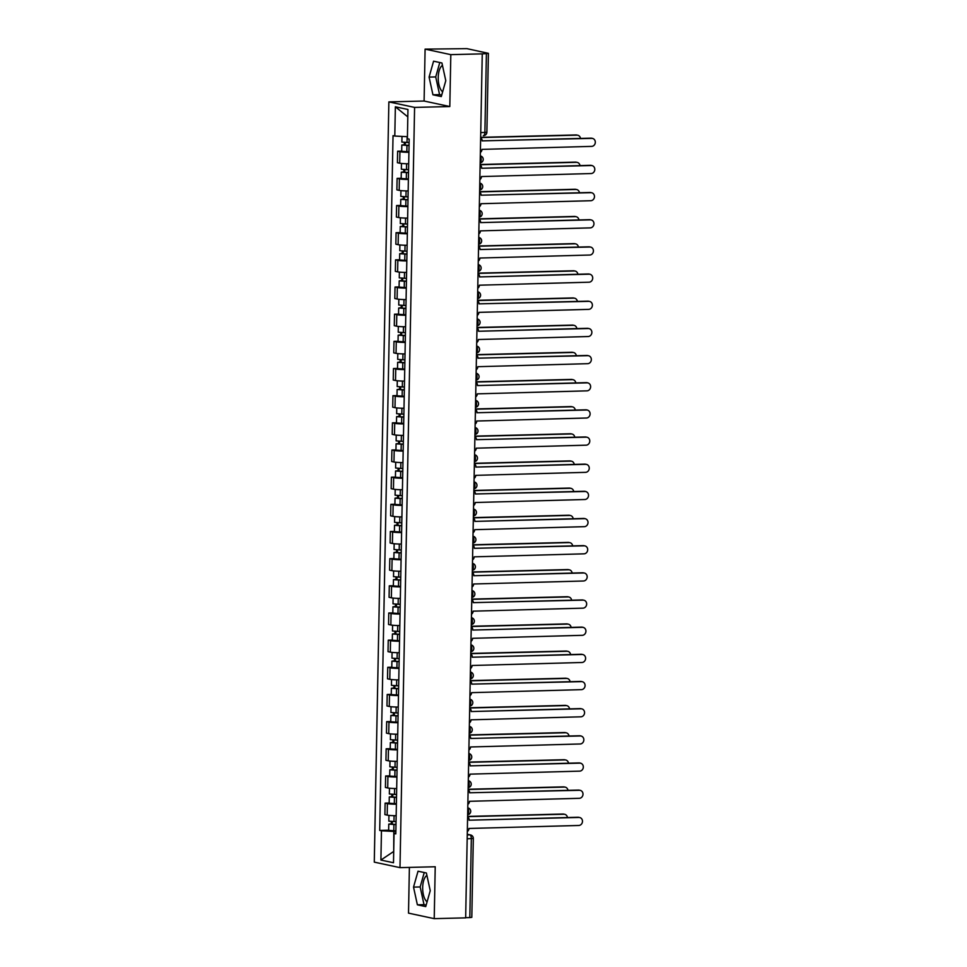 <?xml version="1.0" encoding="UTF-8"?>
<svg xmlns="http://www.w3.org/2000/svg" width="967" height="967" viewBox="0 0 967 967"><rect width="100%" height="100%" fill="white"/><g stroke="black" fill="none" stroke-linecap="round" stroke-linejoin="round"><path stroke-width="1.45" d="M442.644 91.768A13.647 5.85 88.6 0 1 438.22 77.457A13.647 5.85 88.6 0 1 442.475 65.43M427.1 901.8A13.647 5.85 88.6 0 1 422.676 887.488A13.647 5.85 88.6 0 1 426.918 875.461M409.392 867.411L408.509 913.138L434.219 918.65L465.659 917.864L482.255 53.862L450.815 54.648L425.093 49.136L424.102 101.027L388.867 101.898L374.277 862.129L399.987 867.641L414.589 107.41L449.812 106.539L450.815 54.648M425.093 49.136L466.843 48.628L488.395 53.33L486.885 132.201L484.89 132.455L486.401 53.584L488.395 53.33M434.219 918.65L435.223 866.758L399.987 867.641M467.182 838.812L473.322 838.449L471.811 917.332L469.817 917.586L471.328 838.703A3.493 1.499 -91.4 0 0 469.889 834.896L467.266 834.34M465.671 917.683L469.817 917.586M486.401 53.584L482.255 53.862M408.908 152.29A8.05 0.749 -178.9 0 1 399.927 151.71L397.63 151.215L397.413 162.71L399.697 163.193A8.05 0.749 1.1 0 0 408.678 163.774M401.692 151.118L397.63 151.215M408.388 179.451A8.05 0.749 -178.9 0 1 399.395 178.871L397.111 178.375L396.893 189.87L399.178 190.366A8.05 0.749 1.1 0 0 408.159 190.934M401.172 178.279L397.111 178.375M407.856 206.612A8.05 0.749 -178.9 0 1 398.875 206.031L396.591 205.536L396.373 217.031L398.658 217.527A8.05 0.749 1.1 0 0 407.639 218.107M400.652 205.439L396.591 205.536M407.337 233.772A8.05 0.749 -178.9 0 1 398.356 233.192L396.071 232.709L395.854 244.192L398.138 244.687A8.05 0.749 1.1 0 0 407.119 245.267M400.133 232.6L396.071 232.709M406.817 260.933A8.05 0.749 -178.9 0 1 397.836 260.353L395.551 259.869L395.334 271.364L397.618 271.848A8.05 0.749 1.1 0 0 406.599 272.428M399.613 259.772L395.551 259.869M406.297 288.106A8.05 0.749 -178.9 0 1 397.316 287.525L395.032 287.03L394.802 298.525L397.099 299.008A8.05 0.749 1.1 0 0 406.08 299.589M399.093 286.933L395.032 287.03M405.777 315.266A8.05 0.749 -178.9 0 1 396.796 314.686L394.512 314.19L394.282 325.686L396.567 326.181A8.05 0.749 1.1 0 0 405.56 326.761M398.561 314.094L394.512 314.19M405.258 342.427A8.05 0.749 -178.9 0 1 396.277 341.847L393.98 341.363L393.762 352.846L396.047 353.342A8.05 0.749 1.1 0 0 405.028 353.922M398.041 341.254L393.98 341.363M404.738 369.587A8.05 0.749 -178.9 0 1 395.745 369.007L393.46 368.524L393.243 380.019L395.527 380.502A8.05 0.749 1.1 0 0 404.508 381.083M397.522 368.415L393.46 368.524M404.206 396.76A8.05 0.749 -178.9 0 1 395.225 396.18L392.94 395.684L392.723 407.18L395.007 407.663A8.05 0.749 1.1 0 0 403.988 408.243M397.002 395.588L392.94 395.684M403.686 423.921A8.05 0.749 -178.9 0 1 394.705 423.341L392.421 422.845L392.203 434.34L394.488 434.836A8.05 0.749 1.1 0 0 403.469 435.416M396.482 422.748L392.421 422.845M403.166 451.081A8.05 0.749 -178.9 0 1 394.185 450.501L391.901 450.018L391.683 461.501L393.968 461.996A8.05 0.749 1.1 0 0 402.949 462.577M395.962 449.909L391.901 450.018M402.647 478.242A8.05 0.749 -178.9 0 1 393.666 477.662L391.381 477.178L391.151 488.661L393.448 489.157A8.05 0.749 1.1 0 0 402.429 489.737M395.443 477.069L391.381 477.178M402.127 505.403A8.05 0.749 -178.9 0 1 393.146 504.834L390.849 504.339L390.632 515.834L392.916 516.318A8.05 0.749 1.1 0 0 401.909 516.898M394.911 504.242L390.849 504.339M401.607 532.575A8.05 0.749 -178.9 0 1 392.626 531.995L390.33 531.499L390.112 542.995L392.397 543.478A8.05 0.749 1.1 0 0 401.378 544.058M394.391 531.403L390.33 531.499M401.087 559.736A8.05 0.749 -178.9 0 1 392.094 559.156L389.81 558.66L389.592 570.155L391.877 570.651A8.05 0.749 1.1 0 0 400.858 571.231M393.871 558.563L389.81 558.66M400.556 586.896A8.05 0.749 -178.9 0 1 391.575 586.316L389.29 585.833L389.072 597.316L391.357 597.811A8.05 0.749 1.1 0 0 400.338 598.392M393.351 585.724L389.29 585.833M400.036 614.057A8.05 0.749 -178.9 0 1 391.055 613.477L388.77 612.993L388.553 624.489L390.837 624.972A8.05 0.749 1.1 0 0 399.818 625.552M392.832 612.897L388.77 612.993M399.516 641.23A8.05 0.749 -178.9 0 1 390.535 640.65L388.25 640.154L388.021 651.649L390.317 652.133A8.05 0.749 1.1 0 0 399.298 652.713M392.312 640.057L388.25 640.154M398.996 668.39A8.05 0.749 -178.9 0 1 390.015 667.81L387.731 667.315L387.501 678.81L389.798 679.305A8.05 0.749 1.1 0 0 398.779 679.886M391.78 667.218L387.731 667.315M398.477 695.551A8.05 0.749 -178.9 0 1 389.496 694.971L387.199 694.487L386.981 705.97L389.266 706.466A8.05 0.749 1.1 0 0 398.259 707.046M391.26 694.379L387.199 694.487M397.957 722.712A8.05 0.749 -178.9 0 1 388.964 722.131L386.679 721.648L386.462 733.143L388.746 733.627A8.05 0.749 1.1 0 0 397.727 734.207M390.741 721.539L386.679 721.648M397.425 749.884A8.05 0.749 -178.9 0 1 388.444 749.304L386.159 748.809L385.942 760.304L388.226 760.787A8.05 0.749 1.1 0 0 397.207 761.367M390.221 748.712L386.159 748.809M396.905 777.045A8.05 0.749 -178.9 0 1 387.924 776.465L385.64 775.969L385.422 787.464L387.707 787.96A8.05 0.749 1.1 0 0 396.688 788.54M389.701 775.872L385.64 775.969M396.385 804.206A8.05 0.749 -178.9 0 1 387.404 803.625L385.12 803.13L384.902 814.625L387.187 815.121A8.05 0.749 1.1 0 0 396.168 815.701M389.181 803.033L385.12 803.13M407.82 116.729L407.433 136.673M407.143 136.685L394.802 136.045L395.358 106.793L407.953 109.489L407.397 138.74L409.162 139.115L395.817 833.88L394.053 833.494L393.496 862.745L380.901 860.05L381.457 830.798L393.811 831.439L393.714 851.528M394.802 136.045L393.037 135.67L379.705 830.423L381.457 830.798M388.867 101.898L414.589 107.41M424.102 101.027L449.812 106.539M441.29 96.579L445.787 80.672L441.931 62.976L433.579 61.187L429.082 77.094L432.938 94.79L441.29 96.579M425.734 906.599L430.242 890.692L426.387 872.996L418.034 871.207L413.525 887.114L417.381 904.81L425.734 906.599M393.714 851.456L380.901 860.05M395.866 831.39L393.811 831.439M388.661 830.194L379.705 830.423M395.829 833.071L394.053 833.494M395.358 106.793L407.53 116.656M439.792 62.517L435.718 76.925L439.574 94.621L441.714 95.08M439.574 94.621L432.938 94.79M435.718 76.925L429.082 77.094M424.247 872.536L420.162 886.944L424.017 904.653L426.157 905.112M424.017 904.653L417.381 904.81M420.162 886.944L413.525 887.114M480.357 152.435A3.493 3.143 102.1 0 0 482.001 149.377L591.804 146.38A4.025 3.614 102.1 0 0 591.961 138.378L482.158 140.844A3.493 3.143 102.1 0 0 480.635 137.87M482.158 140.88L590.982 138.16A4.025 3.614 -77.9 0 1 591.756 138.233L592.723 138.438M409.089 142.572L401.873 142.076L401.982 136.42M409.041 145.316L404.085 145.074L405.282 144.917L405.33 142.536M580.49 138.426A4.025 3.614 102.1 0 0 576.973 135.162L480.647 137.556M409.029 145.534L401.813 145.026L404.315 144.712L404.351 142.487M408.92 151.807L401.692 151.299L401.813 145.026M480.647 137.326L575.994 134.945A4.025 3.614 -77.9 0 1 576.755 135.017L577.734 135.235M405.282 145.268L404.315 144.712M479.837 179.596A3.493 3.143 102.1 0 0 481.481 176.55L591.284 173.54A4.025 3.614 102.1 0 0 591.441 165.538L481.639 168.27L590.462 165.321A4.025 3.614 -77.9 0 1 591.236 165.393L592.203 165.611M481.639 168.016A3.493 3.143 102.1 0 0 480.115 165.031M479.318 206.769A3.493 3.143 102.1 0 0 480.962 203.711L590.764 200.713A4.025 3.614 102.1 0 0 590.922 192.699L481.119 195.177A3.493 3.143 102.1 0 0 479.596 192.203M481.119 195.201L589.943 192.493A4.025 3.614 -77.9 0 1 590.716 192.566L591.683 192.771M478.798 233.929A3.493 3.143 102.1 0 0 480.43 230.871L590.245 227.874A4.025 3.614 102.1 0 0 590.402 219.86L480.599 222.603L589.423 219.654A4.025 3.614 -77.9 0 1 590.184 219.727L591.163 219.932M480.599 222.337A3.493 3.143 102.1 0 0 479.076 219.364M408.57 169.733L401.353 169.237L401.462 163.459M408.521 172.489L403.565 172.235L404.762 172.09L404.81 169.696M579.97 165.587A4.025 3.614 102.1 0 0 576.441 162.323L480.128 164.728M408.509 172.694L401.293 172.199L403.783 171.872L403.831 169.648M408.388 178.968L401.172 178.46L401.293 172.199M480.128 164.487L575.474 162.118A4.025 3.614 -77.9 0 1 576.235 162.19L577.214 162.396M404.762 172.44L403.783 171.872M408.05 196.905L400.822 196.398L400.942 190.62M408.001 199.649L403.046 199.407L404.242 199.25L404.291 196.857M579.451 192.747A4.025 3.614 102.1 0 0 575.921 189.484L479.608 191.889M407.989 199.855L400.773 199.359L403.263 199.045L403.312 196.809M407.869 206.128L400.652 205.633L400.773 199.359M479.608 191.659L574.954 189.278A4.025 3.614 -77.9 0 1 575.716 189.351L576.695 189.556M404.23 199.601L403.263 199.045M407.53 224.066L400.302 223.558L400.411 217.78M407.47 226.81L402.526 226.568L403.723 226.411L403.771 224.03M578.919 219.92A4.025 3.614 102.1 0 0 575.401 216.644L479.076 219.05M407.47 227.027L400.253 226.52L402.743 226.205L402.792 223.969M407.349 233.289L400.133 232.793L400.253 226.52M479.088 218.82L574.422 216.439A4.025 3.614 -77.9 0 1 575.196 216.511L576.175 216.717M403.71 226.761L402.743 226.205M478.278 261.09A3.493 3.143 102.1 0 0 479.91 258.032L589.725 255.034A4.025 3.614 102.1 0 0 589.87 247.02L480.079 249.498A3.493 3.143 102.1 0 0 478.556 246.525M480.079 249.534L588.903 246.815A4.025 3.614 -77.9 0 1 589.665 246.887L590.644 247.093M477.746 288.251A3.493 3.143 102.1 0 0 479.39 285.192L589.205 282.195A4.025 3.614 102.1 0 0 589.35 274.193L479.547 276.925L588.383 273.975A4.025 3.614 -77.9 0 1 589.145 274.048L590.124 274.265M479.559 276.671A3.493 3.143 102.1 0 0 478.036 273.685M407.01 251.227L399.782 250.719L399.891 244.941M406.95 253.97L401.994 253.729L403.203 253.572L403.239 251.19M578.399 247.081A4.025 3.614 102.1 0 0 574.882 243.817L478.556 246.21M406.95 254.188L399.722 253.68L402.224 253.366L402.272 251.142M406.829 260.461L399.601 259.954L399.722 253.68M478.568 245.981L573.902 243.599A4.025 3.614 -77.9 0 1 574.676 243.672L575.643 243.877M403.191 253.922L402.224 253.366M406.478 278.387L399.262 277.892L399.371 272.102M406.43 281.131L401.474 280.889L402.671 280.744L402.719 278.351M577.879 274.241A4.025 3.614 102.1 0 0 574.362 270.978L478.036 273.383M406.43 281.349L399.202 280.853L401.704 280.527L401.74 278.303M406.309 287.622L399.081 287.114L399.202 280.853M478.036 273.141L573.383 270.772A4.025 3.614 -77.9 0 1 574.156 270.833L575.123 271.05M402.671 281.095L401.704 280.527M477.227 315.423A3.493 3.143 102.1 0 0 478.87 312.365L588.673 309.367A4.025 3.614 102.1 0 0 588.83 301.353L479.04 303.831A3.493 3.143 102.1 0 0 477.505 300.858M479.04 303.856L587.863 301.148A4.025 3.614 -77.9 0 1 588.625 301.22L589.604 301.426M476.707 342.584A3.493 3.143 102.1 0 0 478.351 339.526L588.154 336.528A4.025 3.614 102.1 0 0 588.311 328.514L478.508 331.258L587.332 328.309A4.025 3.614 -77.9 0 1 588.105 328.381L589.072 328.587M478.508 330.992A3.493 3.143 102.1 0 0 476.985 328.018M476.187 369.745A3.493 3.143 102.1 0 0 477.831 366.686L587.634 363.689A4.025 3.614 102.1 0 0 587.791 355.675L477.988 358.153A3.493 3.143 102.1 0 0 476.465 355.179M477.988 358.189L586.812 355.469A4.025 3.614 -77.9 0 1 587.585 355.542L588.552 355.747M475.667 396.905A3.493 3.143 102.1 0 0 477.311 393.847L587.114 390.849A4.025 3.614 102.1 0 0 587.271 382.847L477.468 385.579L586.292 382.63A4.025 3.614 -77.9 0 1 587.054 382.702L588.033 382.908M477.468 385.325A3.493 3.143 102.1 0 0 475.945 382.34M475.148 424.078A3.493 3.143 102.1 0 0 476.779 421.02L586.594 418.01A4.025 3.614 102.1 0 0 586.751 410.008L476.949 412.74L585.772 409.803A4.025 3.614 -77.9 0 1 586.534 409.863L587.513 410.081M476.949 412.486A3.493 3.143 102.1 0 0 475.426 409.5M474.628 451.238A3.493 3.143 102.1 0 0 476.26 448.18L586.075 445.183A4.025 3.614 102.1 0 0 586.22 437.169L476.429 439.647A3.493 3.143 102.1 0 0 474.906 436.673M476.429 439.671L585.253 436.963A4.025 3.614 -77.9 0 1 586.014 437.036L586.993 437.241M474.096 478.399A3.493 3.143 102.1 0 0 475.74 475.341L585.555 472.343A4.025 3.614 102.1 0 0 585.7 464.329L475.897 467.073L584.733 464.124A4.025 3.614 -77.9 0 1 585.494 464.196L586.473 464.402M475.909 466.807A3.493 3.143 102.1 0 0 474.386 463.834M473.576 505.56A3.493 3.143 102.1 0 0 475.22 502.502L585.023 499.504A4.025 3.614 102.1 0 0 585.18 491.502L475.389 493.968A3.493 3.143 102.1 0 0 473.854 490.994M475.377 494.004L584.213 491.284A4.025 3.614 -77.9 0 1 584.975 491.357L585.954 491.562M405.959 305.56L398.742 305.052L398.851 299.274M405.91 308.304L400.954 308.05L402.151 307.905L402.199 305.512M577.359 301.402A4.025 3.614 102.1 0 0 573.842 298.138L477.517 300.544M405.91 308.509L398.682 308.014L401.184 307.699L401.22 305.463M405.789 314.783L398.561 314.275L398.682 308.014M477.517 300.302L572.863 297.933A4.025 3.614 -77.9 0 1 573.624 298.005L574.603 298.211M402.151 308.255L401.184 307.699M405.439 332.721L398.223 332.213L398.331 326.435M405.391 335.464L400.435 335.223L401.631 335.065L401.68 332.672M576.84 328.575A4.025 3.614 102.1 0 0 573.322 325.299L476.997 327.704M405.378 335.682L398.162 335.174L400.664 334.86L400.701 332.624M405.258 341.943L398.041 341.448L398.162 335.174M476.997 327.475L572.343 325.093A4.025 3.614 -77.9 0 1 573.105 325.166L574.084 325.371M401.631 335.416L400.664 334.86M404.919 359.881L397.691 359.373L397.812 353.596M404.871 362.625L399.915 362.383L401.112 362.226L401.16 359.845M576.32 355.735A4.025 3.614 102.1 0 0 572.79 352.459L476.477 354.865M404.859 362.843L397.642 362.335L400.133 362.021L400.181 359.797M404.738 369.104L397.522 368.608L397.642 362.335M476.477 354.635L571.823 352.254A4.025 3.614 -77.9 0 1 572.585 352.326L573.564 352.532M401.1 362.577L400.133 362.021M404.399 387.042L397.171 386.546L397.292 380.756M404.339 389.786L399.395 389.544L400.592 389.399L400.64 387.005M575.8 382.896A4.025 3.614 102.1 0 0 572.271 379.632L475.957 382.025M404.339 390.003L397.123 389.508L399.613 389.181L399.661 386.957M404.218 396.277L397.002 395.769L397.123 389.508M475.957 381.796L571.304 379.415A4.025 3.614 -77.9 0 1 572.065 379.487L573.044 379.705M400.58 389.749L399.613 389.181M403.88 414.202L396.651 413.707L396.76 407.929M403.819 416.958L398.875 416.704L400.072 416.559L400.12 414.166M575.268 410.056A4.025 3.614 102.1 0 0 571.751 406.793L475.426 409.198M403.819 417.164L396.591 416.668L399.093 416.342L399.141 414.118M403.698 423.437L396.482 422.93L396.591 416.668M475.438 408.956L570.772 406.587A4.025 3.614 -77.9 0 1 571.545 406.66L572.512 406.865M400.06 416.91L399.093 416.342M403.36 441.375L396.132 440.867L396.24 435.09M403.299 444.119L398.344 443.877L399.552 443.72L399.589 441.327M574.749 437.217A4.025 3.614 102.1 0 0 571.231 433.953L474.906 436.359M403.299 444.337L396.071 443.829L398.573 443.515L398.622 441.278M403.179 450.598L395.95 450.102L396.071 443.829M474.918 436.129L570.252 433.748A4.025 3.614 -77.9 0 1 571.026 433.82L571.993 434.026M399.54 444.071L398.573 443.515M402.828 468.536L395.612 468.028L395.721 462.25M402.78 471.28L397.824 471.038L399.02 470.881L399.069 468.499M574.229 464.39A4.025 3.614 102.1 0 0 570.711 461.114L474.386 463.519M402.78 471.497L395.551 470.989L398.053 470.675L398.09 468.451M402.659 477.758L395.43 477.263L395.551 470.989M474.386 463.29L569.732 460.908A4.025 3.614 -77.9 0 1 570.506 460.981L571.473 461.186M399.02 471.231L398.053 470.675M402.308 495.696L395.092 495.201L395.201 489.411M402.26 498.44L397.304 498.198L398.501 498.041L398.549 495.66M573.709 491.55A4.025 3.614 102.1 0 0 570.192 488.287L473.866 490.68M402.26 498.658L395.032 498.15L397.534 497.836L397.57 495.612M402.139 504.931L394.911 504.423L395.032 498.15M473.866 490.45L569.212 488.069A4.025 3.614 -77.9 0 1 569.974 488.142L570.953 488.359M398.501 498.392L397.534 497.836M473.056 532.72A3.493 3.143 102.1 0 0 474.7 529.674L584.503 526.664A4.025 3.614 102.1 0 0 584.66 518.663L474.857 521.394L583.681 518.445A4.025 3.614 -77.9 0 1 584.455 518.517L585.422 518.735M474.857 521.14A3.493 3.143 102.1 0 0 473.334 518.155M472.537 559.893A3.493 3.143 102.1 0 0 474.181 556.835L583.983 553.837A4.025 3.614 102.1 0 0 584.141 545.823L474.338 548.301A3.493 3.143 102.1 0 0 472.815 545.328M474.338 548.325L583.161 545.618A4.025 3.614 -77.9 0 1 583.935 545.69L584.902 545.896M472.017 587.054A3.493 3.143 102.1 0 0 473.661 583.995L583.464 580.998A4.025 3.614 102.1 0 0 583.621 572.984L473.818 575.728L582.642 572.778A4.025 3.614 -77.9 0 1 583.403 572.851L584.382 573.056M473.818 575.462A3.493 3.143 102.1 0 0 472.295 572.488M471.497 614.214A3.493 3.143 102.1 0 0 473.129 611.156L582.944 608.158A4.025 3.614 102.1 0 0 583.101 600.144L473.298 602.622A3.493 3.143 102.1 0 0 471.775 599.649M473.298 602.659L582.122 599.939A4.025 3.614 -77.9 0 1 582.883 600.011L583.863 600.217M470.977 641.375A3.493 3.143 102.1 0 0 472.609 638.317L582.424 635.319A4.025 3.614 102.1 0 0 582.569 627.317L472.766 630.049L581.602 627.099A4.025 3.614 -77.9 0 1 582.364 627.172L583.343 627.39M472.778 629.795A3.493 3.143 102.1 0 0 471.255 626.809M470.445 668.548A3.493 3.143 102.1 0 0 472.089 665.489L581.904 662.492A4.025 3.614 102.1 0 0 582.049 654.478L472.247 657.209L581.082 654.272A4.025 3.614 -77.9 0 1 581.844 654.333L582.823 654.55M472.259 656.956A3.493 3.143 102.1 0 0 470.736 653.97M401.788 522.857L394.572 522.361L394.681 516.583M401.74 525.613L396.784 525.359L397.981 525.214L398.029 522.821M573.189 518.711A4.025 3.614 102.1 0 0 569.66 515.447L473.347 517.853M401.728 525.818L394.512 525.323L397.014 524.996L397.05 522.772M401.607 532.092L394.391 531.584L394.512 525.323M473.347 517.611L568.693 515.242A4.025 3.614 -77.9 0 1 569.454 515.302L570.433 515.52M397.981 525.565L397.014 524.996M401.269 550.03L394.04 549.522L394.161 543.744M401.22 552.773L396.265 552.532L397.461 552.375L397.51 549.981M572.669 545.871A4.025 3.614 102.1 0 0 569.14 542.608L472.827 545.013M401.208 552.979L393.992 552.483L396.482 552.169L396.53 549.933M401.087 559.252L393.871 558.745L393.992 552.483M472.827 544.784L568.173 542.402A4.025 3.614 -77.9 0 1 568.934 542.475L569.914 542.68M397.449 552.725L396.482 552.169M400.749 577.19L393.521 576.683L393.629 570.905M400.689 579.934L395.745 579.692L396.941 579.535L396.99 577.154M572.15 573.044A4.025 3.614 102.1 0 0 568.62 569.768L472.295 572.174M400.689 580.152L393.472 579.644L395.962 579.33L396.011 577.094M400.568 586.413L393.351 585.917L393.472 579.644M472.307 571.944L567.653 569.563A4.025 3.614 -77.9 0 1 568.415 569.636L569.394 569.841M396.929 579.886L395.962 579.33M400.229 604.351L393.001 603.843L393.11 598.065M400.169 607.095L395.225 606.853L396.422 606.696L396.458 604.315M571.618 600.205A4.025 3.614 102.1 0 0 568.1 596.941L471.775 599.335M400.169 607.312L392.94 606.805L395.443 606.49L395.491 604.266M400.048 613.586L392.82 613.078L392.94 606.805M471.787 599.105L567.121 596.724A4.025 3.614 -77.9 0 1 567.895 596.796L568.862 597.002M396.41 607.046L395.443 606.49M399.697 631.511L392.481 631.016L392.59 625.226M399.649 634.255L394.693 634.014L395.902 633.868L395.938 631.475M571.098 627.365A4.025 3.614 102.1 0 0 567.581 624.102L471.255 626.507M399.649 634.473L392.421 633.977L394.923 633.651L394.959 631.427M399.528 640.746L392.3 640.239L392.421 633.977M471.267 626.265L566.602 623.884A4.025 3.614 -77.9 0 1 567.375 623.957L568.342 624.174M395.89 634.219L394.923 633.651M399.178 658.672L391.961 658.176L392.07 652.399M399.129 661.428L394.173 661.174L395.37 661.029L395.418 658.636M570.578 654.526A4.025 3.614 102.1 0 0 567.061 651.262L470.736 653.668M399.129 661.633L391.901 661.138L394.403 660.824L394.439 658.587M399.008 667.907L391.78 667.399L391.901 661.138M470.736 653.426L566.082 651.057A4.025 3.614 -77.9 0 1 566.855 651.129L567.822 651.335M395.37 661.38L394.403 660.824M469.926 695.708A3.493 3.143 102.1 0 0 471.57 692.65L581.372 689.652A4.025 3.614 102.1 0 0 581.53 681.638L471.727 684.116A3.493 3.143 102.1 0 0 470.204 681.143M471.727 684.14L580.551 681.433A4.025 3.614 -77.9 0 1 581.324 681.505L582.291 681.711M398.658 685.845L391.442 685.337L391.55 679.559M398.609 688.589L393.654 688.347L394.85 688.19L394.899 685.796M570.059 681.687A4.025 3.614 102.1 0 0 566.541 678.423L470.216 680.828M398.597 688.806L391.381 688.299L393.883 687.984L393.92 685.748M398.489 695.068L391.26 694.572L391.381 688.299M470.216 680.599L565.562 678.218A4.025 3.614 -77.9 0 1 566.324 678.29L567.303 678.496M394.85 688.54L393.883 687.984M469.406 722.869A3.493 3.143 102.1 0 0 471.05 719.811L580.853 716.813A4.025 3.614 102.1 0 0 581.01 708.799L471.207 711.543L580.031 708.593A4.025 3.614 -77.9 0 1 580.804 708.666L581.771 708.871M471.207 711.277A3.493 3.143 102.1 0 0 469.684 708.303M398.138 713.005L390.922 712.498L391.031 706.72M398.09 715.749L393.134 715.507L394.331 715.35L394.379 712.969M569.539 708.859A4.025 3.614 102.1 0 0 566.009 705.584L469.696 707.989M398.078 715.967L390.861 715.459L393.351 715.145L393.4 712.921M397.957 722.228L390.741 721.733L390.861 715.459M469.696 707.759L565.042 705.378A4.025 3.614 -77.9 0 1 565.804 705.451L566.783 705.656M394.331 715.701L393.351 715.145M468.886 750.029A3.493 3.143 102.1 0 0 470.53 746.971L580.333 743.974A4.025 3.614 102.1 0 0 580.49 735.972L470.687 738.45A3.493 3.143 102.1 0 0 469.164 735.464M470.687 738.474L579.511 735.754A4.025 3.614 -77.9 0 1 580.285 735.827L581.252 736.032M397.618 740.166L390.39 739.67L390.511 733.88M397.57 742.91L392.614 742.668L393.811 742.511L393.859 740.13M569.019 736.02A4.025 3.614 102.1 0 0 565.49 732.756L469.176 735.15M397.558 743.127L390.342 742.62L392.832 742.305L392.88 740.081M397.437 749.401L390.221 748.893L390.342 742.62M469.176 734.92L564.523 732.539A4.025 3.614 -77.9 0 1 565.284 732.611L566.263 732.829M393.799 742.874L392.832 742.305M468.366 777.19A3.493 3.143 102.1 0 0 469.998 774.144L579.813 771.134A4.025 3.614 102.1 0 0 579.97 763.132L470.167 765.864L578.991 762.927A4.025 3.614 -77.9 0 1 579.753 762.987L580.732 763.205M470.167 765.61A3.493 3.143 102.1 0 0 468.644 762.625M397.099 767.327L389.87 766.831L389.979 761.053M397.038 770.083L392.094 769.829L393.291 769.684L393.339 767.29M568.487 763.181A4.025 3.614 102.1 0 0 564.97 759.917L468.644 762.322M397.038 770.288L389.822 769.792L392.312 769.466L392.36 767.242M396.917 776.561L389.701 776.054L389.822 769.792M468.657 762.081L564.003 759.711A4.025 3.614 -77.9 0 1 564.764 759.784L565.743 759.989M393.279 770.034L392.312 769.466M467.847 804.363A3.493 3.143 102.1 0 0 469.478 801.305L579.293 798.307A4.025 3.614 102.1 0 0 579.438 790.293L469.648 792.771A3.493 3.143 102.1 0 0 468.125 789.797M469.648 792.795L578.471 790.087A4.025 3.614 -77.9 0 1 579.233 790.16L580.212 790.365M396.579 794.499L389.35 793.992L389.459 788.214M396.518 797.243L391.562 797.001L392.771 796.844L392.807 794.451M567.967 790.341A4.025 3.614 102.1 0 0 564.45 787.078L468.125 789.483M396.518 797.461L389.29 796.953L391.792 796.639L391.84 794.403M396.397 803.722L389.169 803.226L389.29 796.953M468.137 789.253L563.471 786.872A4.025 3.614 -77.9 0 1 564.245 786.945L565.212 787.15M392.759 797.195L391.792 796.639M467.315 831.523A3.493 3.143 102.1 0 0 468.959 828.465L578.774 825.467A4.025 3.614 102.1 0 0 578.919 817.453L469.116 820.197L577.952 817.248A4.025 3.614 -77.9 0 1 578.713 817.32L579.692 817.526M469.128 819.931A3.493 3.143 102.1 0 0 467.605 816.958M396.047 821.66L388.831 821.152L388.939 815.374M395.999 824.404L391.043 824.162L392.251 824.005L392.288 821.624M567.448 817.514A4.025 3.614 102.1 0 0 563.93 814.238L467.605 816.644M395.999 824.621L388.77 824.114L391.272 823.799L391.309 821.563M395.878 830.883L388.649 830.387L388.77 824.114M467.605 816.414L562.951 814.033A4.025 3.614 -77.9 0 1 563.725 814.105L564.692 814.311M392.239 824.355L391.272 823.799M467.641 814.673A3.493 1.499 -91.4 0 0 468.693 811.615A3.493 1.499 -91.4 0 0 467.774 808.146M468.161 787.513A3.493 1.499 -91.4 0 0 469.213 784.455A3.493 1.499 -91.4 0 0 468.294 780.985M468.693 760.352A3.493 1.499 -91.4 0 0 469.732 757.294A3.493 1.499 -91.4 0 0 468.814 753.813M469.213 733.191A3.493 1.499 -91.4 0 0 470.252 730.133A3.493 1.499 -91.4 0 0 469.333 726.652M469.732 706.019A3.493 1.499 -91.4 0 0 470.772 702.961A3.493 1.499 -91.4 0 0 469.853 699.492M470.252 678.858A3.493 1.499 -91.4 0 0 471.292 675.8A3.493 1.499 -91.4 0 0 470.373 672.331M470.772 651.698A3.493 1.499 -91.4 0 0 471.811 648.639A3.493 1.499 -91.4 0 0 470.905 645.158M471.292 624.537A3.493 1.499 -91.4 0 0 472.343 621.479A3.493 1.499 -91.4 0 0 471.425 617.998M471.811 597.364A3.493 1.499 -91.4 0 0 472.863 594.318A3.493 1.499 -91.4 0 0 471.944 590.837M472.343 570.204A3.493 1.499 -91.4 0 0 473.383 567.145A3.493 1.499 -91.4 0 0 472.464 563.676M472.863 543.043A3.493 1.499 -91.4 0 0 473.903 539.985A3.493 1.499 -91.4 0 0 472.984 536.504M473.383 515.882A3.493 1.499 -91.4 0 0 474.422 512.824A3.493 1.499 -91.4 0 0 473.504 509.343M473.903 488.722A3.493 1.499 -91.4 0 0 474.942 485.664A3.493 1.499 -91.4 0 0 474.023 482.182M474.422 461.549A3.493 1.499 -91.4 0 0 475.462 458.491A3.493 1.499 -91.4 0 0 474.555 455.022M474.942 434.388A3.493 1.499 -91.4 0 0 475.994 431.33A3.493 1.499 -91.4 0 0 475.075 427.861M475.462 407.228A3.493 1.499 -91.4 0 0 476.513 404.17A3.493 1.499 -91.4 0 0 475.595 400.689M475.994 380.067A3.493 1.499 -91.4 0 0 477.033 377.009A3.493 1.499 -91.4 0 0 476.115 373.528M476.513 352.895A3.493 1.499 -91.4 0 0 477.553 349.849A3.493 1.499 -91.4 0 0 476.634 346.367M477.033 325.734A3.493 1.499 -91.4 0 0 478.073 322.676A3.493 1.499 -91.4 0 0 477.154 319.207M477.553 298.573A3.493 1.499 -91.4 0 0 478.592 295.515A3.493 1.499 -91.4 0 0 477.674 292.034M478.073 271.413A3.493 1.499 -91.4 0 0 479.124 268.355A3.493 1.499 -91.4 0 0 478.206 264.873M478.592 244.252A3.493 1.499 -91.4 0 0 479.644 241.194A3.493 1.499 -91.4 0 0 478.725 237.713M479.124 217.079A3.493 1.499 -91.4 0 0 480.164 214.021A3.493 1.499 -91.4 0 0 479.245 210.552M479.644 189.919A3.493 1.499 -91.4 0 0 480.684 186.861A3.493 1.499 -91.4 0 0 479.765 183.379M480.164 162.758A3.493 1.499 -91.4 0 0 481.203 159.7A3.493 1.499 -91.4 0 0 480.285 156.219M467.254 834.968L469.889 834.896A3.493 3.143 102.1 0 1 470.554 834.968L467.266 834.255M486.885 132.201A3.493 3.493 0 0 1 483.476 135.634L483.319 135.622A3.493 1.499 -91.4 0 0 483.476 135.634A3.493 1.499 -91.4 0 0 484.89 132.455L480.744 132.564M387.707 787.96L387.924 776.465M388.226 760.787L388.444 749.304M388.746 733.627L388.964 722.131M389.266 706.466L389.496 694.971M389.798 679.305L390.015 667.81M390.317 652.133L390.535 640.65M390.837 624.972L391.055 613.477M391.357 597.811L391.575 586.316M391.877 570.651L392.094 559.156M392.397 543.478L392.626 531.995M392.916 516.318L393.146 504.834M393.448 489.157L393.666 477.662M393.968 461.996L394.185 450.501M394.488 434.836L394.705 423.341M395.007 407.663L395.225 396.18M395.527 380.502L395.745 369.007M396.047 353.342L396.277 341.847M396.567 326.181L396.796 314.686M397.099 299.008L397.316 287.525M397.618 271.848L397.836 260.353M398.138 244.687L398.356 233.192M398.658 217.527L398.875 206.031M399.178 190.366L399.395 178.871M399.697 163.193L399.927 151.71M387.187 815.121L387.404 803.625M591.961 138.378L590.982 138.16M407.01 142.572L407.119 136.685M406.829 151.795L406.95 145.534M575.994 134.945L576.973 135.162M591.441 165.538L590.462 165.321M590.922 192.699L589.943 192.493M590.402 219.86L589.423 219.654M406.491 169.733L406.599 163.749M406.309 178.955L406.43 172.694M575.474 162.118L576.441 162.323M405.971 196.893L406.08 190.922M405.789 206.128L405.91 199.855M574.954 189.278L575.921 189.484M405.451 224.054L405.56 218.083M405.27 233.289L405.391 227.015M574.422 216.439L575.401 216.644M589.87 247.02L588.903 246.815M589.35 274.193L588.383 273.975M404.919 251.227L405.04 245.243M404.75 260.449L404.871 254.188M573.902 243.599L574.882 243.817M404.399 278.387L404.52 272.404M404.23 287.61L404.351 281.349M573.383 270.772L574.362 270.978M588.83 301.353L587.863 301.148M588.311 328.514L587.332 328.309M587.791 355.675L586.812 355.469M587.271 382.847L586.292 382.63M586.751 410.008L585.772 409.803M586.22 437.169L585.253 436.963M585.7 464.329L584.733 464.124M585.18 491.502L584.213 491.284M403.88 305.548L404.001 299.565M403.698 314.783L403.819 308.509M572.863 297.933L573.842 298.138M403.36 332.708L403.469 326.737M403.179 341.943L403.299 335.67M572.343 325.093L573.322 325.299M402.84 359.881L402.949 353.898M402.659 369.104L402.78 362.83M571.823 352.254L572.79 352.459M402.32 387.042L402.429 381.058M402.139 396.265L402.26 390.003M571.304 379.415L572.271 379.632M401.788 414.202L401.909 408.219M401.619 423.425L401.74 417.164M570.772 406.587L571.751 406.793M401.269 441.363L401.39 435.392M401.1 450.598L401.22 444.324M570.252 433.748L571.231 433.953M400.749 468.524L400.87 462.552M400.58 477.758L400.689 471.485M569.732 460.908L570.711 461.114M400.229 495.696L400.35 489.713M400.048 504.919L400.169 498.658M569.212 488.069L570.192 488.287M584.66 518.663L583.681 518.445M584.141 545.823L583.161 545.618M583.621 572.984L582.642 572.778M583.101 600.144L582.122 599.939M582.569 627.317L581.602 627.099M582.049 654.478L581.082 654.272M399.709 522.857L399.818 516.874M399.528 532.08L399.649 525.818M568.693 515.242L569.66 515.447M399.19 550.018L399.298 544.046M399.008 559.252L399.129 552.979M568.173 542.402L569.14 542.608M398.67 577.178L398.779 571.207M398.489 586.413L398.609 580.14M567.653 569.563L568.62 569.768M398.138 604.351L398.259 598.368M397.969 613.574L398.09 607.3M567.121 596.724L568.1 596.941M397.618 631.511L397.739 625.528M397.449 640.734L397.57 634.473M566.602 623.884L567.581 624.102M397.099 658.672L397.219 652.689M396.917 667.907L397.038 661.633M566.082 651.057L567.061 651.262M581.53 681.638L580.551 681.433M396.579 685.833L396.688 679.861M396.397 695.068L396.518 688.794M565.562 678.218L566.541 678.423M581.01 708.799L580.031 708.593M396.059 713.005L396.168 707.022M395.878 722.228L395.999 715.955M565.042 705.378L566.009 705.584M580.49 735.972L579.511 735.754M395.539 740.166L395.648 734.183M395.358 749.389L395.479 743.127M564.523 732.539L565.49 732.756M579.97 763.132L578.991 762.927M395.019 767.327L395.128 761.343M394.838 776.549L394.959 770.288M564.003 759.711L564.97 759.917M579.438 790.293L578.471 790.087M394.488 794.487L394.609 788.516M394.318 803.722L394.439 797.449M563.471 786.872L564.45 787.078M578.919 817.453L577.952 817.248M393.968 821.648L394.089 815.677M393.799 830.883L393.92 824.609M562.951 814.033L563.93 814.238M480.164 162.843A3.493 3.493 0 0 0 480.442 155.953M479.644 190.015A3.493 3.493 0 0 0 479.922 183.126M479.112 217.176A3.493 3.493 0 0 0 479.39 210.286M478.592 244.337A3.493 3.493 0 0 0 478.87 237.447M478.073 271.497A3.493 3.493 0 0 0 478.351 264.607M477.553 298.658A3.493 3.493 0 0 0 477.831 291.78M477.033 325.831A3.493 3.493 0 0 0 477.311 318.941M476.513 352.991A3.493 3.493 0 0 0 476.791 346.101M475.982 380.152A3.493 3.493 0 0 0 476.272 373.262M475.462 407.312A3.493 3.493 0 0 0 475.74 400.423M474.942 434.485A3.493 3.493 0 0 0 475.22 427.595M474.422 461.646A3.493 3.493 0 0 0 474.7 454.756M473.903 488.806A3.493 3.493 0 0 0 474.181 481.917M473.383 515.967A3.493 3.493 0 0 0 473.661 509.077M472.863 543.128A3.493 3.493 0 0 0 473.141 536.25M472.331 570.3A3.493 3.493 0 0 0 472.609 563.41M471.811 597.461A3.493 3.493 0 0 0 472.089 590.571M471.292 624.622A3.493 3.493 0 0 0 471.57 617.732M470.772 651.782A3.493 3.493 0 0 0 471.05 644.892M470.252 678.955A3.493 3.493 0 0 0 470.53 672.065M469.732 706.115A3.493 3.493 0 0 0 470.01 699.226M469.213 733.276A3.493 3.493 0 0 0 469.491 726.386M468.681 760.437A3.493 3.493 0 0 0 468.959 753.547M468.161 787.609A3.493 3.493 0 0 0 468.439 780.72M467.641 814.77A3.493 3.493 0 0 0 467.919 807.88M473.322 838.449A3.493 3.493 0 0 0 470.554 834.968"/></g></svg>

